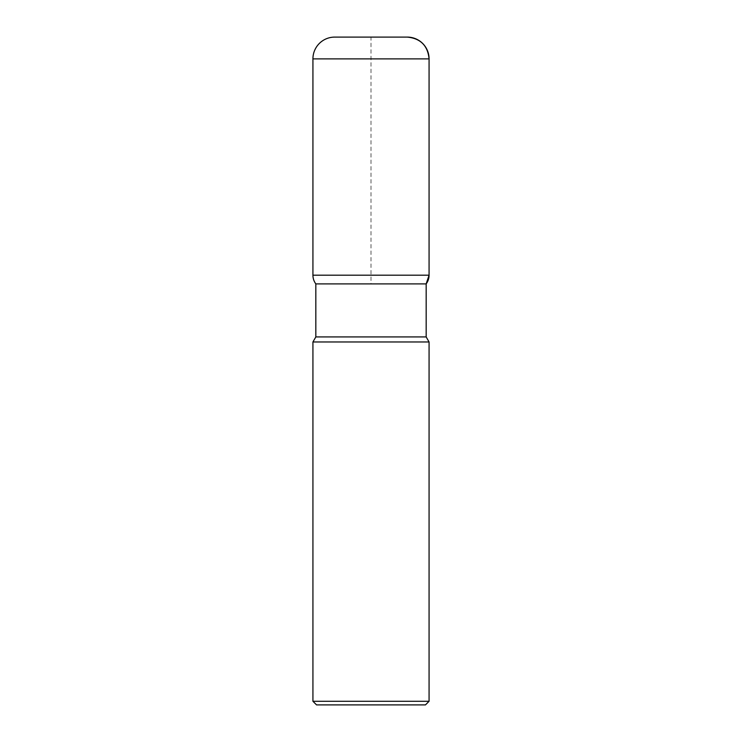 <?xml version="1.0" encoding="UTF-8"?>
<svg xmlns="http://www.w3.org/2000/svg" width="742" height="742" viewBox="0 0 742 742"><rect width="100%" height="100%" fill="white"/><g stroke="black" fill="none" stroke-linecap="round" stroke-linejoin="round"><path stroke-width="0.56" stroke-dasharray="3.71 2.78" d="M429.071 341.969L312.929 341.969M429.071 701.273L312.929 701.273M316.556 704.9L425.444 704.9M426.168 283.898L315.832 283.898L426.168 283.898L371 283.898L371 37.1L407.293 37.1L334.707 37.1M426.168 336.933L315.832 336.933M312.929 58.878L429.071 58.878M429.071 275.189L312.929 275.189"/><path stroke-width="1.11" d="M407.293 37.1A21.778 21.778 0 0 1 429.071 58.878C427.782 45.652 420.519 38.389 407.293 37.1L334.707 37.1A21.778 21.778 0 0 0 312.929 58.878L312.929 275.189A14.515 14.515 0 0 0 315.832 283.898L315.832 336.933L312.929 341.969L312.929 701.273L429.071 701.273L429.071 341.969L426.168 336.933L426.168 283.898L429.071 275.189L429.071 58.878L429.071 275.189A14.515 14.515 0 0 1 426.168 283.898L315.832 283.898L426.168 283.898M312.929 341.969L429.071 341.969M429.071 701.273L425.444 704.9L316.556 704.9L312.929 701.273M315.832 336.933L426.168 336.933M429.071 58.878L312.929 58.878M312.929 275.189L429.071 275.189"/></g></svg>
